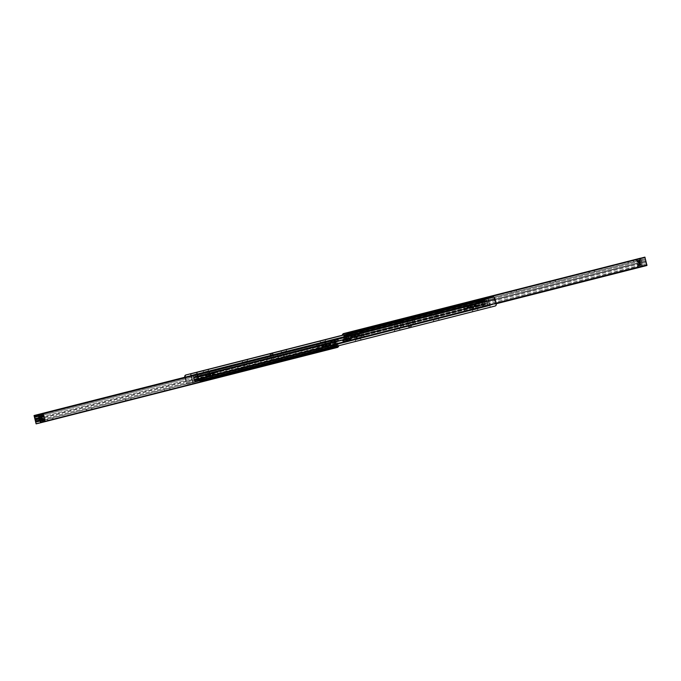 <?xml version="1.0" encoding="UTF-8"?>
<svg xmlns="http://www.w3.org/2000/svg" width="681" height="681" viewBox="0 0 681 681"><rect width="100%" height="100%" fill="white"/><g stroke="black" fill="none" stroke-linecap="round" stroke-linejoin="round"><path stroke-width="0.51" stroke-dasharray="3.4 2.55" d="M478.522 310.11L472.078 311.745L478.522 310.11M476.836 309.063L473.116 310.008L476.836 309.063M476.802 308.944L473.082 309.881L476.802 308.944M439.517 320.019L433.073 321.653L439.517 320.019M437.832 318.972L434.112 319.917L437.832 318.972M437.798 318.844L434.078 319.789L437.798 318.844M400.513 329.919L394.069 331.553L400.513 329.919M398.819 328.872L395.099 329.817L398.819 328.872M398.794 328.744L395.074 329.689L398.794 328.744M361.509 339.828L355.065 341.462L361.509 339.828M359.815 338.78L356.095 339.725L359.815 338.78M359.789 338.653L356.069 339.598L359.789 338.653M322.505 349.728L316.061 351.362L322.505 349.728M320.811 348.681L317.091 349.625L320.811 348.681M320.785 348.553L317.065 349.498L320.785 348.553M283.5 359.636L277.056 361.27L283.5 359.636M281.806 358.589L278.086 359.525L281.806 358.589M281.781 358.461L278.061 359.406L281.781 358.461M244.496 369.536L238.052 371.171L244.496 369.536M242.802 368.489L239.082 369.434L242.802 368.489M242.768 368.361L239.057 369.306L242.768 368.361M205.492 379.445L199.039 381.079L205.492 379.445M203.798 378.398L200.078 379.334L203.798 378.398M203.764 378.27L200.044 379.215L203.764 378.27M329.996 342.679A0.783 0.758 76.5 0 0 330.906 343.258A0.783 0.758 76.5 0 0 331.46 342.322A0.783 0.758 76.5 0 0 330.54 341.734A0.783 0.758 76.5 0 0 329.996 342.679M330.379 342.586A0.783 0.758 -103.5 0 1 330.932 341.641A0.783 0.758 -103.5 0 1 331.843 342.228A0.783 0.758 -103.5 0 1 331.298 343.164A0.783 0.758 -103.5 0 1 330.379 342.586M336.823 340.951A0.783 0.758 76.5 0 0 337.733 341.521A0.783 0.758 76.5 0 0 338.287 340.585A0.783 0.758 76.5 0 0 337.367 340.006A0.783 0.758 76.5 0 0 336.823 340.951M337.206 340.858A0.783 0.758 -103.5 0 1 337.759 339.913A0.783 0.758 -103.5 0 1 338.67 340.491A0.783 0.758 -103.5 0 1 338.116 341.428A0.783 0.758 -103.5 0 1 337.206 340.858M350.468 337.478A0.783 0.758 76.5 0 0 351.387 338.057A0.783 0.758 76.5 0 0 351.932 337.121A0.783 0.758 76.5 0 0 351.021 336.533A0.783 0.758 76.5 0 0 350.468 337.478M350.86 337.384A0.783 0.758 -103.5 0 1 351.405 336.448A0.783 0.758 -103.5 0 1 352.324 337.027A0.783 0.758 -103.5 0 1 351.771 337.963A0.783 0.758 -103.5 0 1 350.86 337.384M357.295 335.75A0.783 0.758 76.5 0 0 358.206 336.32A0.783 0.758 76.5 0 0 358.759 335.384A0.783 0.758 76.5 0 0 357.848 334.805A0.783 0.758 76.5 0 0 357.295 335.75M357.687 335.656A0.783 0.758 -103.5 0 1 358.232 334.711A0.783 0.758 -103.5 0 1 359.151 335.29A0.783 0.758 -103.5 0 1 358.598 336.227A0.783 0.758 -103.5 0 1 357.687 335.656M466.902 307.923A0.783 0.758 76.5 0 0 467.813 308.493A0.783 0.758 76.5 0 0 468.366 307.557A0.783 0.758 76.5 0 0 467.447 306.978A0.783 0.758 76.5 0 0 466.902 307.923M467.285 307.829A0.783 0.758 -103.5 0 1 467.838 306.884A0.783 0.758 -103.5 0 1 468.749 307.463A0.783 0.758 -103.5 0 1 468.205 308.399A0.783 0.758 -103.5 0 1 467.285 307.829M473.729 306.186A0.783 0.758 76.5 0 0 474.64 306.756A0.783 0.758 76.5 0 0 475.193 305.82A0.783 0.758 76.5 0 0 474.274 305.241A0.783 0.758 76.5 0 0 473.729 306.186M474.112 306.092A0.783 0.758 -103.5 0 1 474.666 305.148A0.783 0.758 -103.5 0 1 475.576 305.726A0.783 0.758 -103.5 0 1 475.023 306.663A0.783 0.758 -103.5 0 1 474.112 306.092M333.537 341.785A0.638 0.621 76.5 0 0 334.286 342.254A0.638 0.621 76.5 0 0 334.737 341.487A0.638 0.621 76.5 0 0 333.988 341.011A0.638 0.621 76.5 0 0 333.537 341.785M333.928 341.692A0.638 0.621 -103.5 0 1 334.371 340.917A0.638 0.621 -103.5 0 1 335.129 341.394A0.638 0.621 -103.5 0 1 334.677 342.16A0.638 0.621 -103.5 0 1 333.928 341.692M354.018 336.584A0.638 0.621 76.5 0 0 354.767 337.052A0.638 0.621 76.5 0 0 355.218 336.286A0.638 0.621 76.5 0 0 354.469 335.81A0.638 0.621 76.5 0 0 354.018 336.584M354.401 336.491A0.638 0.621 -103.5 0 1 354.852 335.716A0.638 0.621 -103.5 0 1 355.601 336.193A0.638 0.621 -103.5 0 1 355.15 336.959A0.638 0.621 -103.5 0 1 354.401 336.491M470.443 307.02A0.638 0.621 76.5 0 0 471.192 307.489A0.638 0.621 76.5 0 0 471.644 306.722A0.638 0.621 76.5 0 0 470.894 306.246A0.638 0.621 76.5 0 0 470.443 307.02M470.835 306.927A0.638 0.621 -103.5 0 1 471.278 306.152A0.638 0.621 -103.5 0 1 472.035 306.629A0.638 0.621 -103.5 0 1 471.584 307.395A0.638 0.621 -103.5 0 1 470.835 306.927M480.854 301.674L477.134 302.619L480.854 301.674M480.888 301.802L477.168 302.747L480.888 301.802M441.85 311.583L438.13 312.528L441.85 311.583M441.884 311.711L438.164 312.647L441.884 311.711M402.846 321.483L399.126 322.428L402.846 321.483M402.88 321.611L399.16 322.556L402.88 321.611M363.841 331.392L360.121 332.328L363.841 331.392M363.875 331.519L360.155 332.456L363.875 331.519M324.837 341.292L321.117 342.237L324.837 341.292M324.871 341.419L321.151 342.364L324.871 341.419M285.833 351.2L282.113 352.137L285.833 351.2M285.867 351.319L282.147 352.264L285.867 351.319M246.828 361.1L243.108 362.045L246.828 361.1M246.862 361.228L243.143 362.173L246.862 361.228M207.824 371.009L204.104 371.945L207.824 371.009M207.858 371.128L204.138 372.073L207.858 371.128M495.13 306.016L494.738 306.11A1.558 1.507 76.5 0 0 495.819 304.228L494.091 298.491L488.924 299.734L489.877 304.586A2.605 0.664 75.8 0 1 489.869 307.259L484.702 308.51A2.605 0.664 75.8 0 1 483.416 306.144L482.208 301.351A1.558 1.507 76.5 0 0 480.36 300.21L342.654 335.171L480.743 300.117A1.558 1.507 -103.5 0 1 482.591 301.257L484.319 306.995L489.486 305.752L489.494 304.679L192.076 380.194L191.123 376.414L488.532 300.9A2.605 0.664 75.8 0 1 488.541 298.218M185.275 377.129L186.909 382.509L192.076 381.266L192.076 380.194M494.738 306.11L200.257 380.883M349.906 337.819A0.783 0.758 76.5 0 0 349.157 338.772A0.783 0.758 76.5 0 0 350.255 339.283M343.079 339.555A0.783 0.758 76.5 0 0 342.33 340.509A0.783 0.758 76.5 0 0 343.428 341.019M329.425 343.02A0.783 0.758 76.5 0 0 328.676 343.973A0.783 0.758 76.5 0 0 329.783 344.484M322.607 344.748A0.783 0.758 76.5 0 0 321.849 345.71A0.783 0.758 76.5 0 0 322.956 346.212M213.315 374.039A0.783 0.758 -103.5 0 1 212.183 373.563A0.783 0.758 -103.5 0 1 212.966 372.601A0.783 0.758 76.5 0 0 212.251 373.537A0.783 0.758 76.5 0 0 213.349 374.048M206.173 374.312A0.783 0.758 76.5 0 0 205.424 375.274A0.783 0.758 76.5 0 0 206.522 375.776M346.476 338.619A0.843 0.817 76.5 0 0 345.684 339.657A0.843 0.817 76.5 0 0 346.859 340.211M326.003 343.82A0.843 0.817 76.5 0 0 325.203 344.858A0.843 0.817 76.5 0 0 326.386 345.412M209.569 373.384A0.843 0.817 76.5 0 0 208.778 374.414A0.843 0.817 76.5 0 0 209.952 374.976M184.883 377.231L186.007 381.658A2.605 0.664 -104.2 0 0 187.292 384.024L192.459 382.782A2.605 0.664 -104.2 0 0 192.468 380.1L191.404 375.571M190.969 375.682A2.605 0.664 -104.2 0 0 191.123 376.414M488.924 299.734L191.514 375.248L488.924 299.734M489.869 307.259A2.605 0.664 75.8 0 1 489.869 307.267L192.459 382.782L489.869 307.259M488.532 300.9L489.494 304.679M326.233 348.349L319.789 349.983L326.233 348.349M325.084 350.357L321.807 351.183L325.084 350.357M325.118 350.511L321.849 351.336L325.118 350.511M287.229 358.249L280.785 359.883L287.229 358.249M286.08 360.258L282.802 361.092L286.08 360.258M286.114 360.411L282.845 361.245L286.114 360.411M248.225 368.157L241.781 369.792L248.225 368.157M247.075 370.166L243.798 370.992L247.075 370.166M247.109 370.319L243.841 371.145L247.109 370.319M209.22 378.057L202.776 379.692L209.22 378.057M208.071 380.066L204.794 380.9L208.071 380.066M208.105 380.219L204.836 381.054L208.105 380.219M170.216 387.966L163.763 389.6L170.216 387.966M169.067 389.975L165.789 390.8L169.067 389.975M169.101 390.128L165.832 390.954L169.101 390.128M131.212 397.866L124.759 399.5L131.212 397.866M130.062 399.875L126.785 400.709L130.062 399.875M130.097 400.028L126.828 400.854L130.097 400.028M92.207 407.774L85.755 409.409L92.207 407.774M91.058 409.783L87.781 410.609L91.058 409.783M91.092 409.928L87.815 410.762L91.092 409.928M53.203 417.674L46.751 419.309L53.203 417.674M52.045 419.683L48.777 420.517L52.045 419.683M52.088 419.836L48.811 420.662L52.088 419.836M42.171 419.419L333.801 345.378A1.039 1.004 76.5 0 0 335.052 346.399A1.039 1.004 76.5 0 0 335.682 344.892A1.039 1.004 76.5 0 0 333.801 345.378C334.584 346.22 335.214 346.059 335.682 344.892L336.695 344.637L336.686 345.71L333.818 346.399L331.46 340.015L333.52 348.349L337.878 347.301M334.397 345.497A1.039 1.004 -103.5 0 1 335.129 344.237A1.039 1.004 -103.5 0 1 336.354 345.012A1.039 1.004 -103.5 0 1 335.614 346.263A1.039 1.004 -103.5 0 1 334.397 345.497M41.72 418.985A1.039 1.004 76.5 0 0 40.315 420.16A1.039 1.004 76.5 0 0 42.103 420.552M39.277 420.16L41.737 420.245M42.426 420.654A1.039 1.004 -103.5 0 1 40.886 420.024A1.039 1.004 -103.5 0 1 41.967 418.747M41.575 417.172A0.843 0.817 -103.5 0 1 40.29 416.687A0.843 0.817 -103.5 0 1 40.877 415.674A0.843 0.817 -103.5 0 1 40.886 415.665A0.843 0.817 -103.5 0 1 41.209 415.657L39.753 415.997L40.026 417.462L41.55 417.164M40.009 416.763A1.09 1.056 -103.5 0 1 40.775 415.436A1.09 1.056 -103.5 0 1 42.06 416.253A1.09 1.056 -103.5 0 1 41.286 417.564A1.09 1.056 -103.5 0 1 40.009 416.763M38.502 416.312L39.753 415.997L40.026 417.462L38.868 417.759M41.149 415.64L333.264 341.47L333.537 342.935L335.12 342.534L334.66 341.113L333.852 341.019L333.264 341.47L333.537 342.935L41.609 417.061M333.52 342.237A1.09 1.056 -103.5 0 1 334.286 340.909A1.09 1.056 -103.5 0 1 335.571 341.726A1.09 1.056 -103.5 0 1 334.797 343.037A1.09 1.056 -103.5 0 1 333.52 342.237M337.836 346.782L335.98 339.461L335.401 339.061L335.495 339.87L336.695 344.637M330.787 347.182L328.404 347.787L330.787 347.182M331.238 348.953L328.855 349.549L331.238 348.953M44.648 419.854L42.265 420.458L44.648 419.854M45.099 421.616L42.716 422.22L45.133 421.607L44.691 419.845M196.92 374.227L335.724 338.985M336.193 345.829L39.302 421.216L336.252 345.812M634.139 261.717L627.686 263.351L634.139 261.717M632.172 260.5L628.895 261.325L632.172 260.5M595.134 271.617L588.682 273.251L595.134 271.617M593.168 270.4L589.891 271.234L593.168 270.4M556.13 281.525L549.678 283.16L556.13 281.525M554.155 280.308L550.886 281.134L554.155 280.308M517.126 291.425L510.673 293.06L517.126 291.425M515.151 290.208L511.882 291.042L515.151 290.208M478.122 301.334L471.669 302.968L478.122 301.334M476.147 300.117L472.878 300.942L476.147 300.117M439.117 311.234L432.665 312.868L439.117 311.234M437.142 310.017L433.874 310.851L437.142 310.017M400.113 321.143L393.661 322.777L400.113 321.143M398.138 319.925L394.869 320.751L398.138 319.925M361.1 331.043L354.656 332.677L361.1 331.043M359.134 329.825L355.865 330.66L359.134 329.825M347.889 333.937L349.54 340.985L347.182 334.601L344.314 335.29L344.305 336.363L345.318 336.108C345.786 334.941 346.416 334.78 347.199 335.622A1.039 1.004 -103.5 0 1 345.216 335.861A1.039 1.004 -103.5 0 1 345.948 334.601A1.039 1.004 -103.5 0 1 347.199 335.622L638.829 261.581A1.039 1.004 -103.5 0 1 639.459 260.074A1.039 1.004 -103.5 0 1 640.71 261.095A1.039 1.004 -103.5 0 1 638.829 261.581C639.297 260.414 639.927 260.253 640.71 261.095L641.723 260.84L642.157 259.529L644.592 259.078L646.95 265.471M638.165 261.47A1.039 1.004 76.5 0 0 639.382 262.236A1.039 1.004 76.5 0 0 640.114 260.985A1.039 1.004 76.5 0 0 638.897 260.21A1.039 1.004 76.5 0 0 638.165 261.47M344.654 335.997A1.039 1.004 76.5 0 0 345.871 336.763A1.039 1.004 76.5 0 0 346.603 335.512A1.039 1.004 76.5 0 0 345.386 334.737A1.039 1.004 76.5 0 0 344.654 335.997M346.34 339.887L345.88 338.466L346.655 337.853L347.463 338.065L347.736 339.53L345.088 340.202L345.276 342.015L343.377 335.078L344.952 341.292L344.305 341.445L342.671 335.256M345.429 339.291A1.09 1.056 76.5 0 0 346.714 340.091A1.09 1.056 76.5 0 0 347.48 338.78A1.09 1.056 76.5 0 0 346.203 337.963A1.09 1.056 76.5 0 0 345.429 339.291M345.761 339.206L345.88 338.466L344.722 338.755L345.088 340.202M639.851 265.36L639.391 263.939L640.166 263.326L640.974 263.538L641.247 265.003L640.659 265.454L347.736 339.53M638.94 264.764A1.09 1.056 76.5 0 0 640.225 265.564A1.09 1.056 76.5 0 0 640.991 264.254A1.09 1.056 76.5 0 0 639.714 263.436A1.09 1.056 76.5 0 0 638.94 264.764M639.272 264.679L639.391 263.939L347.463 338.065M640.532 258.184L642.43 266.024L643.009 266.416L642.915 265.616L641.723 260.84M344.305 336.363L344.722 338.755M639.723 260.304L637.348 260.908L639.723 260.304M351.515 333.469L349.14 334.073L351.515 333.469M643.009 266.416L345.599 341.939L643.009 266.416M344.748 335.188L642.157 259.665M344.807 335.171L642.217 259.648M349.54 340.985L496.117 303.769L349.54 340.985M402.999 321.577L399.032 322.59L402.999 321.577M402.445 322.547L400.011 323.169L402.445 322.547M403.544 326.889L401.109 327.51L403.544 326.889M363.995 331.485L360.028 332.49L363.995 331.485M363.441 332.456L361.007 333.069L363.441 332.456M364.539 336.797L362.105 337.41L364.539 336.797M324.99 341.385L321.023 342.398L324.99 341.385M324.437 342.356L322.002 342.977L324.437 342.356M325.535 346.697L323.1 347.319L325.535 346.697M285.986 351.294L282.019 352.298L285.986 351.294M285.433 352.264L282.998 352.877L285.433 352.264M286.531 356.606L284.096 357.219L286.531 356.606M246.982 361.194L243.015 362.198L246.982 361.194M246.428 362.164L243.985 362.786L246.428 362.164M247.526 366.506L245.092 367.127L247.526 366.506M207.977 371.102L204.011 372.107L207.977 371.102M207.424 372.064L204.981 372.686L207.424 372.064M208.522 376.414L206.079 377.027L208.522 376.414M410.924 325.024L408.166 325.714L410.924 325.024M409.63 319.9L407.153 320.53L409.63 319.9M408.813 323.041C410.09 322.717 410.09 322.717 408.813 323.041M201.184 378.27L198.418 378.968L201.184 378.27M199.891 373.154L197.405 373.775L199.891 373.154M199.661 376.133C198.384 376.457 198.384 376.457 199.661 376.133M414.525 321.381L414.193 318.751L412.294 319.21L413.563 324.335L415.504 323.867L414.508 321.381L195.106 377.087L196.102 379.581L194.162 380.041L192.919 375.248M194.911 374.737L195.132 377.087L346.382 338.678L195.132 377.087M193.94 377.785L413.341 322.079M194.102 379.921L413.503 324.216L194.094 379.896M196.102 379.581L415.504 323.867L196.102 379.581M414.627 321.772L350.434 338.074L414.627 321.772M476.921 308.91L472.954 309.915L476.921 308.91M475.976 308.323L473.533 308.944L475.976 308.323M474.878 303.981L472.435 304.603L474.878 303.981M437.917 318.81L433.95 319.823L437.917 318.81M436.972 318.223L434.529 318.844L436.972 318.223M435.874 313.881L433.431 314.503L435.874 313.881M398.913 328.719L394.946 329.723L398.913 328.719M397.968 328.131L395.525 328.753L397.968 328.131M396.87 323.79L394.427 324.403L396.87 323.79M359.909 338.619L355.942 339.623L359.909 338.619M358.964 338.031L356.521 338.653L358.964 338.031M357.857 333.69L355.422 334.311L357.857 333.69M320.904 348.527L316.937 349.532L320.904 348.527M319.959 347.94L317.516 348.553L319.959 347.94M318.853 343.599L316.418 344.211L318.853 343.599M281.9 358.427L277.933 359.432L281.9 358.427M280.947 357.84L278.512 358.461L280.947 357.84M279.848 353.499L277.414 354.12L279.848 353.499M481.671 302.253L478.913 302.951L481.671 302.253M482.974 307.369L480.488 307.999L482.974 307.369M480.19 305.148C481.382 304.841 481.382 304.841 480.19 305.148M273.09 355.218L270.331 355.916L273.09 355.218M274.392 360.343L271.906 360.973L274.392 360.343M273.336 357.687C272.145 357.985 272.145 357.985 273.336 357.687M266.492 359.619L485.868 303.913L486.208 306.535L488.115 306.084L486.838 300.959L484.898 301.419L485.893 303.913L266.492 359.619L265.496 357.133L267.497 356.784L268.706 361.79L266.807 362.249L266.467 359.619L485.868 303.913M268.706 361.79L488.107 306.084L268.706 361.79M267.744 359.321L487.145 303.615M267.497 356.784L486.898 301.079L267.505 356.81M265.496 357.133L484.898 301.419L265.496 357.133M485.774 303.522L266.373 359.227L485.774 303.522M327.85 347.446L328.565 347.259L328.404 346.629L327.655 346.825L327.85 347.446L329.263 347.106L329.11 346.476L327.689 346.816M329.11 346.476L330.345 346.161L330.498 346.791L329.263 347.106M330.498 346.791L334.746 345.718L334.584 345.088L330.345 346.161M202.504 379.291L201.789 379.479L201.627 378.849L202.376 378.653L202.504 379.291L201.082 379.632L200.921 379.002L202.342 378.662M200.921 379.002L199.686 379.308L199.848 379.938L201.082 379.632M199.848 379.938L195.609 381.019L195.447 380.39L199.686 379.308M331.647 340.73L330.847 340.236L331.809 340.687L332.813 345.335L194.349 380.492L194.749 381.232L195.609 381.019M331.809 340.687L333.111 345.429L332.805 346.186L333.111 345.429M331.009 340.194L193.813 375.027L193.183 375.886L193.813 375.027M193.344 375.844L194.8 381.224M332.805 346.186L328.565 347.259M328.404 346.629L332.643 345.548M195.447 380.39L194.647 380.594M201.627 378.849L197.388 379.921L197.081 380.67L197.388 379.921M195.813 375.257L196.443 374.397L195.813 375.257L196.92 380.041M334.584 345.088L196.979 379.862M335.384 344.884L335.546 345.514L334.746 345.718M334.439 340.057L333.477 339.598L334.439 340.057L335.546 345.514M196.281 374.439L333.477 339.598M196.443 374.397L333.639 339.564M334.277 340.091L335.444 344.705M197.081 380.67L195.975 375.214M197.541 380.551L201.789 379.479M193.183 375.886L194.349 380.492M333.273 346.059L332.813 345.335M330.847 340.236L193.651 375.069M197.132 380.662L335.605 345.497L197.132 380.662M351.736 333.894L350.502 334.209L350.655 334.839L351.89 334.524L351.736 333.894L353.15 333.554L353.311 334.184L351.89 334.524M353.311 334.184L352.596 334.371L352.435 333.741L353.15 333.554M352.435 333.741L348.195 334.814L348.357 335.452L352.596 334.371M479.918 301.368L481.152 301.062L481.314 301.692L478.496 301.709L478.658 302.338L480.079 301.998M478.658 302.338L479.373 302.151L479.211 301.521L478.496 301.709M479.211 301.521L483.459 300.449L483.612 301.079L479.373 302.151M346.561 340.943L347.523 341.402L346.561 340.943L345.395 336.337L483.859 301.181L483.919 300.33L483.459 300.449M346.723 340.909L345.556 336.295L346.416 335.912L346.254 335.282L345.454 335.486L345.616 336.116M347.523 341.402L484.557 306.603L485.187 305.743L484.719 306.561M485.187 305.743L484.021 300.968L345.556 336.133L484.08 300.959L483.919 300.33M346.254 335.282L350.502 334.209M350.655 334.839L346.416 335.912M483.612 301.079L484.08 300.959M481.314 301.692L485.553 300.61L485.391 299.98L486.2 299.776L486.353 300.406L485.553 300.61M487.656 305.156L487.187 305.973L487.656 305.156L486.353 300.406M348.357 335.452L486.489 300.542M347.889 335.571L348.195 334.814M349.353 340.27L350.153 340.764L349.353 340.27L347.727 334.941M487.187 305.973L349.991 340.806M487.349 305.931L350.153 340.764M349.191 340.313L348.025 335.707M486.2 299.776L487.817 305.114M485.391 299.98L481.152 301.062M485.025 305.786L483.859 301.181M345.454 335.486L345.395 336.337M483.868 300.338L345.395 335.503L483.868 300.338M347.361 341.436L484.557 306.603M331.077 347.106L328.106 347.863L331.077 347.106M330.838 347.174L328.353 347.804L330.838 347.174L331.272 348.936M330.762 345.846L327.782 346.603L330.762 345.846M331.247 348.783L328.761 349.413L331.247 348.783M44.835 419.802L41.967 420.535L44.835 419.802M44.605 419.862L42.222 420.466L44.605 419.862M44.512 418.543L42.001 419.181L44.512 418.543M45.014 421.479L42.631 422.084L45.014 421.479M351.813 333.401L348.834 334.15L351.813 333.401M351.566 333.46L349.089 334.09L351.609 333.452L351.115 331.698M352.128 334.66L349.157 335.41L352.128 334.66M351.158 331.843L348.681 332.473L351.158 331.843M640.021 260.227L637.041 260.985L640.021 260.227M639.774 260.295L637.297 260.917L639.817 260.287L639.314 258.533M640.336 261.495L637.356 262.245L640.336 261.495M639.365 258.678L636.888 259.308L639.365 258.678M409.715 320.232L407.238 320.862L409.715 320.232M409.587 320.155L407.306 320.734L409.587 320.155M411.579 326.259L408.498 327.025L411.579 326.259L411.247 324.939M410.6 325.101L410.932 326.412M408.166 325.714L408.498 327.025M408.813 325.561L409.145 326.871M199.073 373.707L197.49 374.107L199.073 373.707M199.022 373.614L197.567 373.98L199.022 373.614M199.397 380.126L201.84 379.504L198.75 380.279L199.397 380.126L199.065 378.815M201.508 378.193L201.84 379.504M200.861 378.347L201.193 379.657M198.418 378.968L198.75 380.279M273.413 360.24L271.83 360.641L273.413 360.24M273.413 360.351L271.949 360.717L273.413 360.351M273.081 353.831L269.999 354.605L273.081 353.831L273.413 355.141M270.978 355.763L270.646 354.452M270.331 355.916L269.999 354.605M272.766 355.295L272.434 353.984M482.889 307.046L480.403 307.667L482.889 307.046M482.812 307.165L480.531 307.744L482.812 307.165M481.016 301.019L478.581 301.632L481.016 301.019L481.348 302.33M481.995 302.177L481.663 300.857M479.56 302.79L479.228 301.479M478.913 302.951L478.581 301.632M335.418 342.628A0.843 0.817 -103.5 0 1 335.41 342.637A0.843 0.817 -103.5 0 1 334.422 342.007A0.843 0.817 -103.5 0 1 335.009 340.994A0.843 0.817 -103.5 0 1 335.997 341.615A0.843 0.817 -103.5 0 1 335.418 342.628M335.503 342.798A1.021 0.987 76.5 0 0 335.963 341.096A1.021 0.987 76.5 0 0 334.294 341.513A1.021 0.987 76.5 0 0 335.503 342.798M338.346 345.829L336.823 339.793L332.924 340.781L334.448 346.816M336.388 346.263A1.226 1.183 76.5 0 0 336.925 344.237A1.226 1.183 76.5 0 0 334.941 344.739A1.226 1.183 76.5 0 0 336.388 346.263M334.388 341.147A0.843 0.817 -103.5 0 1 334.397 341.138A0.843 0.817 -103.5 0 1 335.384 341.768A0.843 0.817 -103.5 0 1 334.788 342.781A0.843 0.817 -103.5 0 1 333.801 342.16A0.843 0.817 -103.5 0 1 334.388 341.147M336.295 346.101A1.039 1.004 -103.5 0 1 335.061 345.335A1.039 1.004 -103.5 0 1 335.784 344.084A1.039 1.004 -103.5 0 1 335.793 344.075A1.039 1.004 -103.5 0 1 337.018 344.85A1.039 1.004 -103.5 0 1 336.295 346.101L335.682 346.246A1.039 1.004 -103.5 0 1 334.465 345.48A1.039 1.004 -103.5 0 1 335.197 344.22A1.039 1.004 -103.5 0 1 336.414 345.003A1.039 1.004 -103.5 0 1 335.682 346.246M335.052 343.99A1.302 1.26 76.5 0 0 334.482 346.152A1.302 1.26 76.5 0 0 336.593 345.616A1.302 1.26 76.5 0 0 335.052 343.99M334.286 340.96A1.039 1.004 76.5 0 0 333.826 342.688A1.039 1.004 76.5 0 0 335.52 342.262A1.039 1.004 76.5 0 0 334.286 340.96M336.823 339.793L336.048 339.708L337.836 346.774L333.937 347.761M337.836 346.774L338.542 346.603M333.741 346.995L332.149 340.704L332.924 340.781M336.048 339.708L332.149 340.704M336.695 339.555L332.796 340.551M42.46 420.654A1.039 1.004 -103.5 0 1 40.954 420.007A1.039 1.004 -103.5 0 1 42.001 418.73M41.541 418.517A1.302 1.26 76.5 0 0 40.971 420.679A1.302 1.26 76.5 0 0 43.082 420.143A1.302 1.26 76.5 0 0 41.541 418.517M40.775 415.495A1.039 1.004 76.5 0 0 40.315 417.215A1.039 1.004 76.5 0 0 42.009 416.789A1.039 1.004 76.5 0 0 40.775 415.495M42.537 414.235L44.325 421.301L40.426 422.288M44.325 421.301L45.031 421.13M345.582 338.372A0.843 0.817 76.5 0 0 345.003 339.385A0.843 0.817 76.5 0 0 345.999 340.006A0.843 0.817 76.5 0 0 346.578 338.993A0.843 0.817 76.5 0 0 345.59 338.363A0.843 0.817 76.5 0 0 345.582 338.372M345.497 338.202A1.021 0.987 -103.5 0 1 346.706 339.487A1.021 0.987 -103.5 0 1 345.037 339.904A1.021 0.987 -103.5 0 1 345.497 338.202M346.357 333.409L348.076 340.219L348.851 340.296L347.063 333.239L343.164 334.218M348.076 340.219L344.177 341.207M344.612 334.737A1.226 1.183 -103.5 0 1 346.059 336.261A1.226 1.183 -103.5 0 1 344.075 336.763A1.226 1.183 -103.5 0 1 344.612 334.737M346.612 339.853A0.843 0.817 76.5 0 0 347.199 338.84A0.843 0.817 76.5 0 0 346.212 338.219A0.843 0.817 76.5 0 0 345.616 339.232A0.843 0.817 76.5 0 0 346.603 339.862A0.843 0.817 76.5 0 0 346.612 339.853M344.705 334.899A1.039 1.004 76.5 0 0 343.982 336.15A1.039 1.004 76.5 0 0 345.207 336.925A1.039 1.004 76.5 0 0 345.216 336.916A1.039 1.004 76.5 0 0 345.939 335.665A1.039 1.004 76.5 0 0 344.705 334.899L345.318 334.754A1.039 1.004 76.5 0 0 344.586 335.997A1.039 1.004 76.5 0 0 345.82 336.772A1.039 1.004 76.5 0 0 346.535 335.52A1.039 1.004 76.5 0 0 345.318 334.754M345.948 337.01A1.302 1.26 -103.5 0 1 344.407 335.384A1.302 1.26 -103.5 0 1 346.518 334.848A1.302 1.26 -103.5 0 1 345.948 337.01M346.714 340.04A1.039 1.004 -103.5 0 1 345.48 338.738A1.039 1.004 -103.5 0 1 347.174 338.312A1.039 1.004 -103.5 0 1 346.714 340.04M347.063 333.239L343.164 334.226M348.851 340.296L344.952 341.292M348.204 340.449L344.305 341.445M639.093 263.845A0.843 0.817 76.5 0 0 638.506 264.858A0.843 0.817 76.5 0 0 639.51 265.479A0.843 0.817 76.5 0 0 640.089 264.466A0.843 0.817 76.5 0 0 639.101 263.836A0.843 0.817 76.5 0 0 639.093 263.845M639.008 263.675A1.021 0.987 -103.5 0 1 640.217 264.96A1.021 0.987 -103.5 0 1 638.548 265.377A1.021 0.987 -103.5 0 1 639.008 263.675M637.688 266.68L635.969 259.87L636.675 259.699L638.463 266.765L637.816 266.918L641.715 265.922L637.816 266.918M641.715 265.922L642.362 265.769L640.574 258.712L635.969 259.87M639.868 258.882L641.587 265.692M638.123 260.21A1.226 1.183 -103.5 0 1 639.57 261.734A1.226 1.183 -103.5 0 1 637.586 262.236A1.226 1.183 -103.5 0 1 638.123 260.21M640.123 265.326A0.843 0.817 76.5 0 0 640.71 264.313A0.843 0.817 76.5 0 0 639.723 263.692A0.843 0.817 76.5 0 0 639.127 264.705A0.843 0.817 76.5 0 0 640.114 265.335A0.843 0.817 76.5 0 0 640.123 265.326M638.216 260.372A1.039 1.004 76.5 0 0 637.493 261.623A1.039 1.004 76.5 0 0 638.718 262.398A1.039 1.004 76.5 0 0 638.727 262.389A1.039 1.004 76.5 0 0 639.45 261.138A1.039 1.004 76.5 0 0 638.216 260.372L638.829 260.227A1.039 1.004 76.5 0 0 638.097 261.47A1.039 1.004 76.5 0 0 639.331 262.245A1.039 1.004 76.5 0 0 640.046 260.993A1.039 1.004 76.5 0 0 638.829 260.227M639.459 262.483A1.302 1.26 -103.5 0 1 637.918 260.857A1.302 1.26 -103.5 0 1 640.029 260.321A1.302 1.26 -103.5 0 1 639.459 262.483M640.225 265.505A1.039 1.004 -103.5 0 1 638.991 264.211A1.039 1.004 -103.5 0 1 640.685 263.785A1.039 1.004 -103.5 0 1 640.225 265.505M640.574 258.712L636.675 259.699M642.362 265.769L638.463 266.765M201.218 373.554L201.474 374.031L216.592 370.192L216.337 369.715L200.64 373.69L202.3 380.253L217.409 376.414L215.749 369.86L200.64 373.69M201.474 374.031L203.006 380.083L218.124 376.244L216.592 370.192M218.124 376.244L217.409 376.414M216.337 369.715L215.749 369.86M212.004 373.605A1.039 1.004 76.5 0 0 213.689 374.107A1.039 1.004 76.5 0 0 213.247 372.362A1.039 1.004 76.5 0 0 212.004 373.605M205.177 375.342A1.039 1.004 76.5 0 0 206.862 375.844A1.039 1.004 76.5 0 0 206.42 374.099A1.039 1.004 76.5 0 0 205.177 375.342M208.224 374.567A1.43 1.388 76.5 0 0 210.54 375.257A1.43 1.388 76.5 0 0 209.935 372.856A1.43 1.388 76.5 0 0 208.224 374.567M212.983 373.929A0.783 0.758 -103.5 0 1 211.604 373.69A0.783 0.758 -103.5 0 1 212.719 372.856M208.403 374.524A1.175 1.132 -103.5 0 1 209.229 373.103A1.175 1.132 -103.5 0 1 210.599 373.963A1.175 1.132 -103.5 0 1 209.782 375.384A1.175 1.132 -103.5 0 1 208.403 374.524M210.08 374.89A1.175 1.132 -103.5 0 1 207.969 374.61A1.175 1.132 -103.5 0 1 209.731 373.401M206.488 375.776A0.783 0.758 -103.5 0 1 205.364 375.299A0.783 0.758 -103.5 0 1 206.147 374.329M206.156 375.665A0.783 0.758 -103.5 0 1 204.777 375.427A0.783 0.758 -103.5 0 1 205.9 374.584M213.247 373.282A1.039 1.004 76.5 0 0 211.561 372.779A1.039 1.004 76.5 0 0 212.004 374.533A1.039 1.004 76.5 0 0 213.247 373.282M206.42 375.018A1.039 1.004 76.5 0 0 204.734 374.516A1.039 1.004 76.5 0 0 205.177 376.261A1.039 1.004 76.5 0 0 206.42 375.018M210.761 373.912A2.026 1.958 76.5 0 0 207.475 372.933A2.026 1.958 76.5 0 0 208.335 376.346A2.026 1.958 76.5 0 0 210.761 373.912M203.006 380.083L202.3 380.253M348.238 340.849L347.982 340.372L363.092 336.533L363.356 337.01L348.238 340.849L348.817 340.704L347.157 334.15L362.275 330.311L363.935 336.865L348.817 340.704M347.982 340.372L346.45 334.32L361.56 330.481L363.092 336.533M361.56 330.481L362.275 330.311M363.356 337.01L363.935 336.865M357.44 335.716A1.039 1.004 -103.5 0 1 358.683 334.473A1.039 1.004 -103.5 0 1 359.125 336.218A1.039 1.004 -103.5 0 1 357.44 335.716M350.613 337.453A1.039 1.004 -103.5 0 1 351.856 336.201A1.039 1.004 -103.5 0 1 352.298 337.955A1.039 1.004 -103.5 0 1 350.613 337.453M353.66 336.678A1.43 1.388 -103.5 0 1 355.371 334.967A1.43 1.388 -103.5 0 1 355.976 337.367A1.43 1.388 -103.5 0 1 353.66 336.678M357.746 335.639A0.783 0.758 76.5 0 0 358.666 336.21A0.783 0.758 76.5 0 0 359.21 335.265A0.783 0.758 76.5 0 0 358.3 334.694A0.783 0.758 76.5 0 0 357.746 335.639M359.789 335.129A0.783 0.758 76.5 0 0 358.878 334.558A0.783 0.758 76.5 0 0 358.325 335.495A0.783 0.758 76.5 0 0 359.245 336.073A0.783 0.758 76.5 0 0 359.789 335.129M353.967 336.601A1.175 1.132 76.5 0 0 355.337 337.461A1.175 1.132 76.5 0 0 356.163 336.039A1.175 1.132 76.5 0 0 354.792 335.18A1.175 1.132 76.5 0 0 353.967 336.601M356.597 335.937A1.175 1.132 76.5 0 0 355.227 335.078A1.175 1.132 76.5 0 0 354.401 336.482A1.175 1.132 76.5 0 0 355.771 337.359A1.175 1.132 76.5 0 0 356.597 335.937M350.919 337.376A0.783 0.758 76.5 0 0 351.839 337.946A0.783 0.758 76.5 0 0 352.383 337.001A0.783 0.758 76.5 0 0 351.473 336.431A0.783 0.758 76.5 0 0 350.919 337.376M352.971 336.865A0.783 0.758 76.5 0 0 352.051 336.286A0.783 0.758 76.5 0 0 351.498 337.223A0.783 0.758 76.5 0 0 352.417 337.81A0.783 0.758 76.5 0 0 352.971 336.865M360.104 335.052A1.039 1.004 -103.5 0 1 358.861 336.295A1.039 1.004 -103.5 0 1 358.419 334.55A1.039 1.004 -103.5 0 1 360.104 335.052M353.277 336.78A1.039 1.004 -103.5 0 1 352.034 338.031A1.039 1.004 -103.5 0 1 351.592 336.278A1.039 1.004 -103.5 0 1 353.277 336.78M357.619 335.682A2.026 1.958 -103.5 0 1 355.193 338.108A2.026 1.958 -103.5 0 1 354.333 334.703A2.026 1.958 -103.5 0 1 357.619 335.682M346.45 334.32L347.157 334.15M464.663 311.285L464.408 310.808L479.526 306.969L479.782 307.446L464.663 311.285L465.251 311.14L463.591 304.586L478.7 300.747L480.36 307.31L465.251 311.14M464.408 310.808L462.876 304.756L477.994 300.917L479.526 306.969M477.994 300.917L478.7 300.747M479.782 307.446L480.36 307.31M473.865 306.152A1.039 1.004 -103.5 0 1 475.108 304.909A1.039 1.004 -103.5 0 1 475.551 306.654A1.039 1.004 -103.5 0 1 473.865 306.152M467.047 307.889A1.039 1.004 -103.5 0 1 468.281 306.646A1.039 1.004 -103.5 0 1 468.724 308.391A1.039 1.004 -103.5 0 1 467.047 307.889M470.094 307.114A1.43 1.388 -103.5 0 1 471.797 305.403A1.43 1.388 -103.5 0 1 472.41 307.803A1.43 1.388 -103.5 0 1 470.094 307.114M474.18 306.075A0.783 0.758 76.5 0 0 475.091 306.646A0.783 0.758 76.5 0 0 475.636 305.701A0.783 0.758 76.5 0 0 474.725 305.131A0.783 0.758 76.5 0 0 474.18 306.075M476.223 305.565A0.783 0.758 76.5 0 0 475.304 304.994A0.783 0.758 76.5 0 0 474.759 305.931A0.783 0.758 76.5 0 0 475.67 306.51A0.783 0.758 76.5 0 0 476.223 305.565M470.401 307.037A1.175 1.132 76.5 0 0 471.771 307.897A1.175 1.132 76.5 0 0 472.597 306.476A1.175 1.132 76.5 0 0 471.218 305.616A1.175 1.132 76.5 0 0 470.401 307.037M473.023 306.373A1.175 1.132 76.5 0 0 471.652 305.514A1.175 1.132 76.5 0 0 470.826 306.918A1.175 1.132 76.5 0 0 472.205 307.795A1.175 1.132 76.5 0 0 473.023 306.373M467.353 307.812A0.783 0.758 76.5 0 0 468.264 308.382A0.783 0.758 76.5 0 0 468.817 307.437A0.783 0.758 76.5 0 0 467.898 306.867A0.783 0.758 76.5 0 0 467.353 307.812M469.396 307.301A0.783 0.758 76.5 0 0 468.485 306.722A0.783 0.758 76.5 0 0 467.932 307.659A0.783 0.758 76.5 0 0 468.843 308.246A0.783 0.758 76.5 0 0 469.396 307.301M476.53 305.488A1.039 1.004 -103.5 0 1 475.287 306.731A1.039 1.004 -103.5 0 1 474.844 304.986A1.039 1.004 -103.5 0 1 476.53 305.488M469.703 307.225A1.039 1.004 -103.5 0 1 468.46 308.467A1.039 1.004 -103.5 0 1 468.017 306.722A1.039 1.004 -103.5 0 1 469.703 307.225M474.044 306.118A2.026 1.958 -103.5 0 1 471.627 308.544A2.026 1.958 -103.5 0 1 470.758 305.139A2.026 1.958 -103.5 0 1 474.044 306.118M462.876 304.756L463.591 304.586M317.644 343.99L317.908 344.467L333.018 340.628L332.762 340.151L317.065 344.135L318.725 350.689L333.843 346.85L332.183 340.296L317.065 344.135M317.908 344.467L319.44 350.519L334.55 346.68L333.018 340.628M334.55 346.68L333.843 346.85M332.762 340.151L332.183 340.296M328.438 344.041A1.039 1.004 76.5 0 0 330.123 344.543A1.039 1.004 76.5 0 0 329.681 342.798A1.039 1.004 76.5 0 0 328.438 344.041M321.611 345.778A1.039 1.004 76.5 0 0 323.296 346.28A1.039 1.004 76.5 0 0 322.854 344.535A1.039 1.004 76.5 0 0 321.611 345.778M324.658 345.003A1.43 1.388 76.5 0 0 326.974 345.693A1.43 1.388 76.5 0 0 326.361 343.292A1.43 1.388 76.5 0 0 324.658 345.003M329.749 344.484A0.783 0.758 -103.5 0 1 328.617 343.999A0.783 0.758 -103.5 0 1 329.4 343.037M329.408 344.365A0.783 0.758 -103.5 0 1 328.029 344.126A0.783 0.758 -103.5 0 1 329.153 343.292M324.837 344.961A1.175 1.132 -103.5 0 1 325.663 343.539A1.175 1.132 -103.5 0 1 327.033 344.399A1.175 1.132 -103.5 0 1 326.208 345.82A1.175 1.132 -103.5 0 1 324.837 344.961M326.514 345.327A1.175 1.132 -103.5 0 1 324.403 345.046A1.175 1.132 -103.5 0 1 326.156 343.837M322.922 346.212A0.783 0.758 -103.5 0 1 321.79 345.735A0.783 0.758 -103.5 0 1 322.573 344.773M322.581 346.101A0.783 0.758 -103.5 0 1 321.202 345.863A0.783 0.758 -103.5 0 1 322.326 345.02M329.672 343.718A1.039 1.004 76.5 0 0 327.995 343.215A1.039 1.004 76.5 0 0 328.429 344.969A1.039 1.004 76.5 0 0 329.672 343.718M322.845 345.454A1.039 1.004 76.5 0 0 321.168 344.952A1.039 1.004 76.5 0 0 321.611 346.697A1.039 1.004 76.5 0 0 322.845 345.454M327.186 344.348A2.026 1.958 76.5 0 0 323.909 343.369A2.026 1.958 76.5 0 0 324.769 346.782A2.026 1.958 76.5 0 0 327.186 344.348M319.44 350.519L318.725 350.689M186.39 381.564L483.808 306.05M197.192 374.95L494.61 299.436M494.091 298.491L196.681 374.005M483.416 306.144L186.007 381.658M187.292 384.024L484.702 308.51M484.319 306.995L186.909 382.509M192.076 381.266L489.486 305.752L192.076 381.266M488.924 300.806L191.506 376.321M192.468 380.1L489.877 304.586M39.277 421.233L336.686 345.71L39.277 421.233M335.12 342.534L336.278 342.245M38.936 418.696L336.346 343.173M334.66 341.113L335.912 340.798M36.11 423.863L333.52 348.349M35.948 423.556L333.358 348.034M197.124 374.72L335.98 339.461M38.085 415.384L335.495 339.87M38.987 418.994L336.397 343.471M39.336 421.173L333.818 346.399M39.268 420.117L41.524 419.547M41.703 419.496L333.307 345.454M38.97 418.943L333.009 344.288M38.928 418.653L332.915 343.999M38.868 417.708L41.328 417.087M41.643 417.002L332.524 343.147M38.485 416.27L332.158 341.7M38.068 415.342L332.09 340.687M192.902 375.197L331.792 339.93M34.05 416.065L331.46 340.551M344.314 335.29L641.723 259.767L344.314 335.29M640.974 263.538L642.132 263.241M344.654 337.827L642.064 262.304M641.247 265.003L642.498 264.688M343.122 334.048L640.532 258.533M345.02 341.539L642.43 266.024M345.276 342.015L642.685 266.492M345.505 341.13L642.915 265.616M344.603 337.529L642.013 262.006M347.182 334.601L644.592 259.078M347.693 335.546L645.103 260.031M347.991 336.712L645.401 261.198M348.085 337.001L645.494 261.478M348.476 337.853L645.886 262.338M348.842 339.3L646.252 263.785M348.91 340.313L646.32 264.798M349.208 341.07L646.627 265.547M349.54 340.449L495.989 303.266M414.542 321.321L195.141 377.027M349.54 338.295L347.089 338.917L349.549 338.295M346.067 339.181L343.616 339.802L346.067 339.181M342.722 340.032L195.226 377.487L342.722 340.032M195.268 377.529L342.705 340.091M343.65 339.853L346.05 339.24M347.123 338.968L349.532 338.355M350.477 338.116L414.669 321.815M415.419 323.475L196.017 379.189M413.248 321.687L193.855 377.385M193.804 377.351L413.205 321.645M413.324 322.139L193.923 377.844M414.38 319.27L194.979 374.984M195.013 375.214L414.414 319.508M196.094 379.411L415.495 323.705M415.504 323.73L196.102 379.445M412.448 319.985L193.046 375.691M192.97 375.461L412.371 319.755M412.286 319.423L192.885 375.129M194.051 379.657L413.452 323.952M414.193 318.751L194.792 374.465M196.869 374.15L414.295 318.938M192.893 374.916L412.294 319.21L192.893 374.916M413.563 324.335L194.162 380.041M485.859 303.973L266.458 359.679M266.331 359.185L485.732 303.471M484.983 301.811L265.581 357.525M267.795 359.355L487.196 303.649M267.65 358.921L487.051 303.207L267.642 358.921M487.077 303.156L267.676 358.861M486.021 306.016L266.62 361.73M266.586 361.492L485.987 305.786M265.505 357.295L484.906 301.589M484.898 301.555L265.496 357.27M487.954 305.309L268.552 361.015M268.629 361.245L488.03 305.539M488.115 305.871L268.714 361.577M267.548 357.048L486.949 301.342M486.208 306.535L266.807 362.249M266.705 362.062L486.106 306.348M486.838 300.959L267.437 356.665M194.511 380.458L332.975 345.293M333.052 345.446L194.587 380.602M194.749 381.232L333.213 346.076M197.141 379.819L335.605 344.663M484.021 301.138L345.556 336.295M486.413 300.398L347.948 335.554M347.787 334.924L486.251 299.768M486.651 300.508L348.187 335.665M473.082 309.881L472.078 311.745M476.862 308.927L478.632 310.085M434.078 319.789L433.073 321.653M437.857 318.827L439.628 319.993M395.074 329.689L394.069 331.553M398.853 328.736L400.624 329.893M356.069 339.598L355.065 341.462M359.849 338.636L361.62 339.802M317.065 349.498L316.061 351.362M320.845 348.544L322.615 349.702M278.061 359.406L277.056 361.27M281.84 358.444L283.611 359.611M239.057 369.306L238.052 371.171M242.836 368.353L244.607 369.511M200.044 379.215L199.039 381.079M203.832 378.253L205.602 379.419M480.956 301.785L481.961 299.921M477.168 302.747L475.398 301.581M441.943 311.694L442.948 309.829M438.164 312.647L436.393 311.489M402.939 321.594L403.944 319.729M399.16 322.556L397.389 321.389M363.935 331.502L364.939 329.638M360.155 332.456L358.385 331.298M324.931 341.402L325.935 339.538M321.151 342.364L319.38 341.198M285.926 351.311L286.931 349.447M282.147 352.264L280.376 351.107M246.922 361.211L247.927 359.347M243.143 362.173L241.372 361.007M207.918 371.119L208.922 369.255M204.138 372.073L202.368 370.915M325.178 350.494L326.344 348.323M321.849 351.336L319.789 349.983M286.173 360.402L287.339 358.223M282.845 361.245L280.785 359.883M247.169 370.302L248.335 368.132M243.841 371.145L241.781 369.792M208.165 380.211L209.331 378.032M204.836 381.054L202.776 379.692M169.16 390.111L170.327 387.94M165.832 390.954L163.763 389.6M130.156 400.019L131.322 397.84M126.828 400.854L124.759 399.5M91.152 409.919L92.318 407.749M87.815 410.762L85.755 409.409M52.139 419.819L53.314 417.649M48.811 420.662L46.751 419.309M335.052 346.399L335.614 346.263M334.558 344.373L335.129 344.237M41.541 420.926L42.103 420.79M41.047 418.9L41.618 418.764M40.834 417.674L41.286 417.564M40.341 415.546L40.775 415.436M334.345 343.147L334.797 343.037M333.852 341.019L334.286 340.909M328.855 349.549L328.404 347.787M42.716 422.22L42.265 420.458M38.843 421.471L336.252 345.948M628.861 261.181L627.686 263.351M632.189 260.338L634.249 261.691M589.848 271.081L588.682 273.251M593.185 270.238L595.245 271.591M550.844 280.981L549.678 283.16M554.172 280.146L556.241 281.5M511.84 290.889L510.673 293.06M515.168 290.046L517.237 291.4M472.835 300.789L471.669 302.968M476.164 299.946L478.224 301.308M433.831 310.698L432.665 312.868M437.159 309.855L439.219 311.208M394.827 320.598L393.661 322.777M398.155 319.755L400.215 321.117M355.822 330.506L354.656 332.677M359.151 329.664L361.211 331.017M639.459 260.074L638.897 260.21M639.953 262.1L639.382 262.236M345.948 334.601L345.386 334.737M346.442 336.627L345.871 336.763M346.655 337.853L346.203 337.963M347.148 339.981L346.714 340.091M640.166 263.326L639.714 263.436M640.659 265.454L640.225 265.564M636.897 259.146L637.348 260.908M348.689 332.311L349.14 334.073M344.748 335.052L642.157 259.529M403.586 326.88L402.488 322.539L403.067 321.568M401.109 327.51L400.011 323.169L399.032 322.59M364.582 336.789L363.484 332.447L364.063 331.468M362.105 337.41L361.007 333.069L360.028 332.49M325.578 346.689L324.479 342.347L325.058 341.377M323.1 347.319L322.002 342.977L321.023 342.398M286.573 356.597L285.475 352.247L286.054 351.277M284.096 357.219L282.998 352.877L282.019 352.298M247.569 366.497L246.471 362.156L247.05 361.177M245.092 367.127L243.985 362.786L243.015 362.198M208.565 376.397L207.467 372.056L208.046 371.085M206.079 377.027L204.981 372.686L204.011 372.107M407.153 320.53L408.447 325.646L407.306 320.734M409.673 319.891L410.966 325.007L409.63 320.147M197.405 373.775L198.699 378.9L197.567 373.98M199.925 373.145L201.227 378.261L199.882 373.392M195.209 377.487L414.61 321.781M472.435 304.603L473.533 308.944L472.954 309.915M474.921 303.973L476.019 308.314L476.989 308.893M433.431 314.503L434.529 318.844L433.95 319.823M435.908 313.873L437.015 318.214L437.985 318.802M394.427 324.403L395.525 328.753L394.946 329.723M396.904 323.781L398.002 328.123L398.981 328.702M355.422 334.311L356.521 338.653L355.942 339.623M357.9 333.681L358.998 338.023L359.977 338.602M316.418 344.211L317.516 348.553L316.937 349.532M318.895 343.59L319.993 347.931L320.972 348.51M277.414 354.12L278.512 358.461L277.933 359.432M279.891 353.49L280.989 357.831L281.968 358.41M483.008 307.361L481.714 302.245L482.855 307.157M480.488 307.999L479.194 302.883L480.531 307.744M274.434 360.334L273.132 355.21L274.273 360.13M271.906 360.973L270.612 355.848L271.949 360.717M266.39 359.219L485.791 303.513M267.659 358.921L487.06 303.215M327.655 346.825L327.816 347.455M202.376 378.653L202.538 379.283M353.345 334.175L353.184 333.545M478.624 302.347L478.462 301.717M331.128 347.097L330.813 345.837M328.106 347.863L327.782 346.603M331.289 348.774L330.881 347.165M328.761 349.413L328.353 347.804M44.989 419.768L44.674 418.509M45.15 421.445L44.742 419.828M42.631 422.084L42.222 420.466M348.834 334.15L349.157 335.41M351.864 333.384L352.179 334.643M348.681 332.473L349.089 334.09M351.2 331.834L351.609 333.452M637.041 260.985L637.356 262.245M640.072 260.219L640.387 261.478M636.888 259.308L637.297 260.917M639.408 258.669L639.817 260.287M335.009 340.994L334.397 341.138M335.41 342.637L334.788 342.781M335.793 344.075L335.197 344.22M41.498 415.521L40.886 415.665M41.899 417.164L41.277 417.308M42.282 418.602L41.686 418.747M42.775 420.628L42.171 420.773M345.991 340.006L346.603 339.862M345.59 338.363L346.212 338.219M345.207 336.925L345.803 336.78M639.502 265.479L640.114 265.335M639.101 263.836L639.723 263.692M638.718 262.398L639.314 262.253M212.736 372.618L212.157 372.754M213.102 374.133L212.515 374.278M209.229 373.103L208.795 373.205M209.782 375.384L209.348 375.486M205.909 374.354L205.33 374.49M206.275 375.869L205.696 376.006M358.666 336.21L359.245 336.073M358.3 334.694L358.878 334.558M355.337 337.461L355.771 337.359M354.792 335.18L355.227 335.078M351.839 337.946L352.417 337.81M351.473 336.431L352.051 336.286M475.091 306.646L475.67 306.51M474.725 305.131L475.304 304.994M471.771 307.897L472.205 307.795M471.218 305.616L471.652 305.514M468.264 308.382L468.843 308.246M467.898 306.867L468.485 306.722M329.161 343.054L328.582 343.19M329.527 344.569L328.949 344.714M325.663 343.539L325.229 343.641M326.208 345.82L325.773 345.922M322.334 344.79L321.755 344.926M322.7 346.306L322.122 346.442"/><path stroke-width="1.02" d="M481.85 299.946L475.398 301.581L481.85 299.946M442.846 309.855L436.393 311.489L442.846 309.855M403.842 319.755L397.389 321.389L403.842 319.755M364.829 329.664L358.385 331.298L364.829 329.664M325.824 339.564L319.38 341.198L325.824 339.564M286.82 349.472L280.376 351.107L286.82 349.472M247.816 359.372L241.372 361.007L247.816 359.372M208.812 369.281L202.368 370.915L208.812 369.281M185.87 374.984L342.654 335.171L185.87 374.984A1.558 1.507 76.5 0 0 184.789 376.865L184.883 377.231M184.789 376.865L185.181 376.772A1.558 1.507 -103.5 0 1 186.262 374.89M488.541 298.218L191.131 373.733L493.708 296.976A2.605 0.664 75.8 0 1 494.993 299.342L496.211 304.135A1.558 1.507 -103.5 0 1 495.13 306.016L200.64 380.79A1.558 1.507 -103.5 0 1 198.792 379.649L197.584 374.856A2.605 0.664 -104.2 0 0 196.298 372.49L191.131 373.733A2.605 0.664 -104.2 0 0 191.131 373.741A2.605 0.664 -104.2 0 0 190.969 375.682M198.792 379.649L198.409 379.743A1.558 1.507 76.5 0 0 200.257 380.883L200.606 380.798M198.409 379.743L196.681 374.005L191.404 375.571M350.255 339.283A0.783 0.758 76.5 0 0 349.906 337.819M343.428 341.019A0.783 0.758 76.5 0 0 343.079 339.555M329.783 344.484A0.783 0.758 76.5 0 0 329.425 343.02M322.956 346.212A0.783 0.758 76.5 0 0 322.607 344.748M213.349 374.048A0.783 0.758 76.5 0 0 213 372.584A0.783 0.758 -103.5 0 1 213.315 374.039M206.522 375.776A0.783 0.758 76.5 0 0 206.173 374.312M346.859 340.211A0.843 0.817 76.5 0 0 346.476 338.619M326.386 345.412A0.843 0.817 76.5 0 0 326.003 343.82M209.952 374.976A0.843 0.817 76.5 0 0 209.569 373.384M351.004 338.321A0.783 0.758 -103.5 0 1 350.46 339.266A0.783 0.758 -103.5 0 1 349.54 338.678A0.783 0.758 -103.5 0 1 350.094 337.742A0.783 0.758 -103.5 0 1 351.004 338.321M344.177 340.049A0.783 0.758 -103.5 0 1 343.633 340.994A0.783 0.758 -103.5 0 1 342.713 340.415A0.783 0.758 -103.5 0 1 343.267 339.478A0.783 0.758 -103.5 0 1 344.177 340.049M330.532 343.522A0.783 0.758 -103.5 0 1 329.979 344.467A0.783 0.758 -103.5 0 1 329.068 343.879A0.783 0.758 -103.5 0 1 329.613 342.943A0.783 0.758 -103.5 0 1 330.532 343.522M323.705 345.25A0.783 0.758 -103.5 0 1 323.152 346.195A0.783 0.758 -103.5 0 1 322.241 345.616A0.783 0.758 -103.5 0 1 322.794 344.68A0.783 0.758 -103.5 0 1 323.705 345.25M214.098 373.077A0.783 0.758 -103.5 0 1 213.553 374.022A0.783 0.758 -103.5 0 1 212.634 373.443A0.783 0.758 -103.5 0 1 213.187 372.507A0.783 0.758 -103.5 0 1 214.098 373.077M207.271 374.814A0.783 0.758 -103.5 0 1 206.726 375.759A0.783 0.758 -103.5 0 1 205.807 375.18A0.783 0.758 -103.5 0 1 206.36 374.244A0.783 0.758 -103.5 0 1 207.271 374.814M347.65 339.172A0.843 0.817 -103.5 0 1 347.063 340.194A0.843 0.817 -103.5 0 1 346.067 339.564A0.843 0.817 -103.5 0 1 346.663 338.551A0.843 0.817 -103.5 0 1 347.65 339.172M327.178 344.373A0.843 0.817 -103.5 0 1 326.582 345.395A0.843 0.817 -103.5 0 1 325.595 344.765A0.843 0.817 -103.5 0 1 326.19 343.752A0.843 0.817 -103.5 0 1 327.178 344.373M210.744 373.937A0.843 0.817 -103.5 0 1 210.157 374.95A0.843 0.817 -103.5 0 1 209.161 374.329A0.843 0.817 -103.5 0 1 209.757 373.316A0.843 0.817 -103.5 0 1 210.744 373.937M42.103 420.552A1.039 1.004 76.5 0 0 41.72 418.985M41.737 420.245L42.171 419.419M41.967 418.747A1.039 1.004 -103.5 0 1 42.426 420.654M38.843 421.335L39.277 420.16L38.315 414.508L40.468 422.816L36.11 423.863L34.05 415.529L36.408 421.922L38.783 421.352M41.55 417.164L41.149 415.64M337.878 347.301L40.468 422.816L337.878 347.301L337.836 346.782M196.92 374.227L38.315 414.508M192.902 375.197L34.373 415.453M632.13 260.346L628.861 261.181L632.13 260.346M593.125 270.255L589.848 271.081L593.125 270.255M554.121 280.155L550.844 280.981L554.121 280.155M515.117 290.055L511.84 290.889L515.117 290.055M476.113 299.963L472.835 300.789L476.113 299.963M437.108 309.864L433.831 310.698L437.108 309.864M398.104 319.772L394.827 320.598L398.104 319.772M359.1 329.672L355.822 330.506L359.1 329.672M639.28 258.542L636.897 259.146L639.28 258.542M351.073 331.707L348.689 332.311L351.073 331.707M646.95 265.471L496.117 303.769L646.95 265.471L644.89 257.137L343.122 333.699L347.48 332.651L347.889 333.937M342.671 335.256L342.458 334.397L343.164 334.226L343.377 335.078L343.122 333.699L640.532 258.184M192.919 375.248L194.911 374.737M334.448 346.816L334.643 347.591L333.937 347.761L333.741 346.995M338.346 345.829L338.542 346.603L334.643 347.591M41.907 417.155A0.843 0.817 -103.5 0 1 41.899 417.164A0.843 0.817 -103.5 0 1 40.911 416.534A0.843 0.817 -103.5 0 1 41.498 415.521A0.843 0.817 -103.5 0 1 42.494 416.142A0.843 0.817 -103.5 0 1 41.907 417.155M41.992 417.325A1.021 0.987 76.5 0 0 42.452 415.623A1.021 0.987 76.5 0 0 40.783 416.04A1.021 0.987 76.5 0 0 41.992 417.325M39.413 415.308L41.132 422.118L40.426 422.288L38.638 415.231L43.184 414.082L39.285 415.078M43.312 414.32L45.031 421.13L41.132 422.118M42.877 420.79A1.226 1.183 76.5 0 0 43.414 418.764A1.226 1.183 76.5 0 0 41.43 419.266A1.226 1.183 76.5 0 0 42.877 420.79M41.209 415.657A0.843 0.817 -103.5 0 1 41.575 417.172M42.784 420.628A1.039 1.004 -103.5 0 1 41.55 419.862A1.039 1.004 -103.5 0 1 42.273 418.611A1.039 1.004 -103.5 0 1 42.282 418.602A1.039 1.004 -103.5 0 1 43.507 419.377A1.039 1.004 -103.5 0 1 42.784 420.628M42.001 418.73A1.039 1.004 -103.5 0 1 42.46 420.654M43.184 414.082L38.638 415.231M343.164 334.218L342.458 334.397M212.719 372.856A0.783 0.758 -103.5 0 1 212.983 373.929M209.731 373.401A1.175 1.132 -103.5 0 1 210.08 374.89M206.147 374.329A0.783 0.758 -103.5 0 1 206.488 375.776M205.9 374.584A0.783 0.758 -103.5 0 1 206.156 375.665M329.4 343.037A0.783 0.758 -103.5 0 1 329.749 344.484M329.153 343.292A0.783 0.758 -103.5 0 1 329.408 344.365M326.156 343.837A1.175 1.132 -103.5 0 1 326.514 345.327M322.573 344.773A0.783 0.758 -103.5 0 1 322.922 346.212M322.326 345.02A0.783 0.758 -103.5 0 1 322.581 346.101M494.993 299.342L197.584 374.856M196.298 372.49L493.708 296.976M40.468 422.467L337.878 346.952M38.57 414.976L197.124 374.72M36.408 421.922L39.336 421.173M35.897 420.969L39.268 420.117M35.599 419.802L38.97 418.943M35.506 419.522L38.928 418.653M35.114 418.662L38.868 417.708M34.748 417.215L38.485 416.27M34.68 416.202L38.068 415.342M347.48 332.651L644.89 257.137M347.642 332.966L645.052 257.444M495.989 303.266L646.95 264.935M347.089 338.917L346.067 339.181L347.089 338.917M342.705 340.091L343.65 339.853M346.05 339.24L347.123 338.968M349.532 338.355L350.477 338.116M194.894 374.652L196.869 374.15M41.873 420.151L41.643 419.275"/></g></svg>

